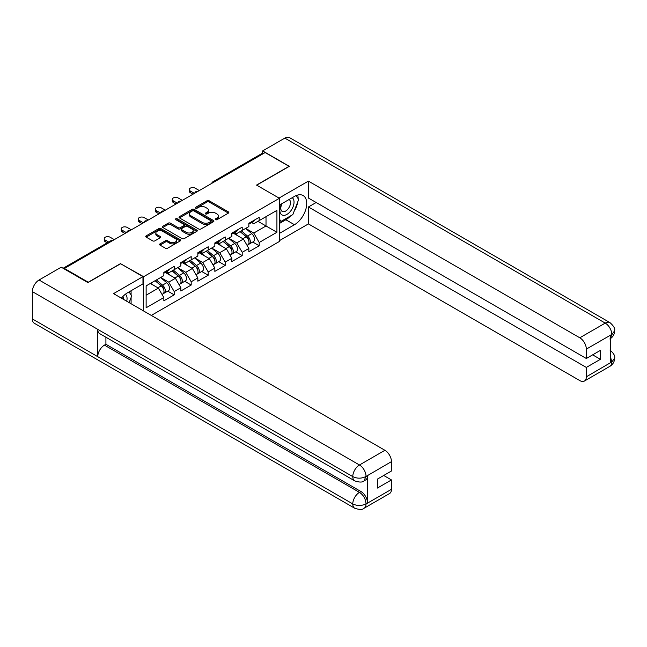<?xml version="1.0" encoding="UTF-8"?>
<svg xmlns="http://www.w3.org/2000/svg" width="647" height="647" viewBox="0 0 647 647"><rect width="100%" height="100%" fill="white"/><g stroke="black" fill="none" stroke-linecap="round" stroke-linejoin="round"><path stroke-width="0.97" d="M215.532 219.673A1.059 0.615 0 0 0 217.028 219.673L228.399 213.114A1.512 0.873 0 0 0 228.844 212.491A1.512 0.873 0 0 0 228.399 211.876L209.143 200.756A1.512 0.873 0 0 0 207 200.756L195.637 207.323A1.059 0.615 0 0 0 195.321 207.752A1.059 0.615 0 0 0 195.637 208.188A1.059 0.615 0 0 0 197.133 208.188L198.605 207.339A4.844 2.798 0 0 1 205.447 207.339L207.056 208.261A4.844 2.798 0 0 1 208.471 210.243A4.844 2.798 0 0 1 207.056 212.216L205.584 213.065A1.059 0.615 0 0 0 205.277 213.494A1.059 0.615 0 0 0 205.584 213.931A1.059 0.615 0 0 0 207.08 213.931L208.552 213.081A4.844 2.798 0 0 1 215.402 213.081L217.004 214.003A4.844 2.798 0 0 1 218.419 215.985A4.844 2.798 0 0 1 217.004 217.958L215.532 218.807A1.059 0.615 0 0 0 215.225 219.244A1.059 0.615 0 0 0 215.532 219.673L215.532 218.807M160.035 243.87A1.512 0.873 0 0 0 159.599 244.485A1.512 0.873 0 0 0 160.035 245.108L165.438 248.222A1.512 0.873 0 0 0 167.581 248.222L180.206 240.935A1.512 0.873 0 0 0 180.65 240.32A1.512 0.873 0 0 0 180.206 239.697L160.949 228.585A1.512 0.873 0 0 0 158.806 228.585L146.182 235.872A1.512 0.873 0 0 0 145.745 236.487A1.512 0.873 0 0 0 146.182 237.109L152.708 240.87A1.512 0.873 0 0 0 154.851 240.87L160.254 237.756A1.512 0.873 0 0 0 160.699 237.134A1.512 0.873 0 0 0 160.254 236.519L157.019 234.651A4.044 2.337 0 0 1 155.83 233.001A4.044 2.337 0 0 1 158.329 230.842A4.044 2.337 0 0 1 162.737 231.343L175.418 238.662A4.044 2.337 0 0 1 176.599 240.32A4.044 2.337 0 0 1 174.1 242.479A4.044 2.337 0 0 1 169.692 241.97L167.581 240.749A1.512 0.873 0 0 0 165.438 240.749L160.035 243.87L160.035 245.108M120.738 263.483L88.259 282.229L64.393 268.448L265.149 152.546L289.015 166.328L256.535 185.082L279.423 198.289L143.626 276.698L120.738 263.798M198.71 229.014A1.512 0.873 0 0 0 200.853 229.014L213.47 221.727A1.512 0.873 0 0 0 213.914 221.112A1.512 0.873 0 0 0 213.47 220.49L194.221 209.377A1.512 0.873 0 0 0 192.078 209.377L179.454 216.664A1.512 0.873 0 0 0 179.009 217.279A1.512 0.873 0 0 0 179.454 217.902L198.71 229.014M176.186 219.899A1.059 0.615 0 0 1 177.262 220.053L177.262 218.791L196.842 230.097A1.512 0.873 0 0 1 197.278 230.712A1.512 0.873 0 0 1 196.842 231.335L184.217 238.622A1.512 0.873 0 0 1 182.074 238.622L162.818 227.501L162.818 226.264A1.512 0.873 0 0 0 162.373 226.887A1.512 0.873 0 0 0 162.818 227.501M162.818 226.264L168.22 223.15A1.512 0.873 0 0 1 170.363 223.15L178.168 227.655A1.512 0.873 0 0 0 180.311 227.655L183.894 225.585A1.512 0.873 0 0 0 184.338 224.97A1.512 0.873 0 0 0 183.894 224.355L175.766 219.657A1.059 0.615 0 0 1 175.45 219.228A1.059 0.615 0 0 1 176.105 218.662A1.059 0.615 0 0 1 177.262 218.791M143.626 310.989L143.626 276.698M151.309 315.421L279.423 241.46L279.423 198.289M167.727 291.118L174.197 294.846L174.197 291.579L168.746 282.141L160.682 277.482M174.197 294.846L163.845 300.823L163.845 297.555L146.133 307.778L146.133 285.885L163.845 275.654L163.845 272.387L174.197 266.41L174.197 269.678L180.845 265.844L180.845 262.569L191.197 256.592L191.197 259.859L197.845 256.026L197.845 252.751L208.197 246.774L208.197 250.049L214.844 246.208L214.844 242.94L225.205 236.956L225.205 240.231L231.852 236.39L231.852 233.122L242.204 227.146L242.204 230.413L248.852 226.579L248.852 223.304L259.204 217.327L259.204 220.603L276.916 210.372L276.916 232.273L259.204 242.496L253.753 233.057L245.69 228.399M252.742 242.035L259.204 245.771L259.204 242.496M259.204 245.771L248.852 251.748L248.852 248.472L242.204 252.314L236.753 242.876L228.69 238.217M235.734 251.853L242.204 255.581L242.204 252.314M242.204 255.581L231.852 261.566L231.852 258.29L225.205 262.132L219.754 252.694L211.69 248.036M218.735 261.671L225.205 265.399L225.205 262.132M225.205 265.399L214.844 271.376L214.844 268.109L208.197 271.942L202.754 262.504L194.682 257.854M201.735 271.481L208.197 275.218L208.197 271.942M208.197 275.218L197.845 281.194L197.845 277.919L191.197 281.76L185.746 272.322L177.682 267.664M184.735 281.299L191.197 285.036L191.197 281.76M191.197 285.036L180.845 291.013L180.845 287.737L174.197 291.579M166.643 271.611L168.746 272.824L174.197 269.678M168.746 282.141L175.394 278.299L165.22 272.427M180.845 287.737L175.394 278.299M183.643 261.792L185.746 263.005L191.197 259.859M185.746 272.322L192.394 268.481L182.228 262.609M197.845 277.919L192.394 268.481M200.643 251.974L202.754 253.195L208.197 250.049M202.754 262.504L209.402 258.671L199.227 252.799M214.844 268.109L209.402 258.671M217.643 242.164L219.754 243.377L225.205 240.231M219.754 252.694L226.401 248.852L216.227 242.981M231.852 258.29L226.401 248.852M234.651 232.346L236.753 233.559L242.204 230.413M236.753 242.876L243.401 239.034L233.227 233.163M248.852 248.472L243.401 239.034M263.507 153.493L214.141 181.993M213.445 182.397A2.313 1.334 120 0 1 214.028 181.936A2.313 1.334 60 0 0 212.871 181.815L262.245 153.315A2.313 1.334 60 0 1 263.402 153.428M251.651 222.528L253.753 223.749L259.204 220.603M253.753 233.057L266.014 225.981L266.014 216.664L276.916 210.372M257.951 221.323L276.916 232.273M64.393 268.448L64.393 269.015M146.133 295.194L158.394 288.117L150.33 283.459M163.845 297.555L158.394 288.117M215.952 219.826L217.004 219.22A4.844 2.798 0 0 0 218.419 217.238L218.419 215.985M208.471 210.243L208.471 211.496A4.844 2.798 0 0 1 207.056 213.478L206.005 214.076M228.399 211.876L228.399 213.114L209.143 202.018A1.512 0.873 0 0 0 207 202.018L196.057 208.334M213.47 220.49L213.47 221.727L194.221 210.631A1.512 0.873 0 0 0 192.078 210.631L179.478 217.91L179.454 216.664M210.801 221.541A1.059 0.615 0 0 0 211.108 221.112A1.059 0.615 0 0 0 210.801 220.676L193.898 210.922A1.059 0.615 0 0 0 192.402 210.922L190.849 211.812A4.844 2.798 0 0 0 189.434 213.793A4.844 2.798 0 0 0 190.849 215.766L202.398 222.439A4.844 2.798 0 0 0 209.248 222.439L210.801 221.541L210.801 222.803A1.059 0.615 0 0 0 211.108 222.366L211.108 221.112M189.434 213.793L189.434 215.047A4.844 2.798 0 0 0 190.849 217.028L190.849 215.766M210.801 222.803L209.248 223.692A4.844 2.798 0 0 1 202.398 223.692L190.849 217.028M162.842 227.518L168.22 224.404L168.22 223.15M184.338 224.97L184.338 226.232A1.512 0.873 0 0 1 183.894 226.846L180.311 228.917A1.512 0.873 0 0 1 178.168 228.917L170.363 224.404A1.512 0.873 0 0 0 168.22 224.404M177.262 220.053L196.817 231.343M186.271 232.338A4.044 2.337 0 0 0 190.687 232.839A4.044 2.337 0 0 0 193.186 230.68A4.044 2.337 0 0 0 191.997 229.03L187.533 226.45A1.512 0.873 0 0 0 185.39 226.45L181.807 228.52A1.512 0.873 0 0 0 181.362 229.135A1.512 0.873 0 0 0 181.807 229.758L186.271 232.338L186.271 233.591A4.044 2.337 0 0 0 190.687 234.101A4.044 2.337 0 0 0 193.186 231.941L193.186 230.68M181.362 229.135L181.362 230.397A1.512 0.873 0 0 0 181.807 231.011L181.807 229.758M186.271 233.591L181.807 231.011M176.599 240.32L176.599 241.574A4.044 2.337 0 0 1 174.1 243.733A4.044 2.337 0 0 1 169.692 243.232L167.581 242.01A1.512 0.873 0 0 0 165.438 242.01L160.06 245.116M155.83 233.001L155.83 234.254A4.044 2.337 0 0 0 157.019 235.912L157.019 234.651M160.23 237.764L157.019 235.912M180.181 240.951L160.949 229.839A1.512 0.873 0 0 0 158.806 229.839L146.206 237.117M247.558 237.781L246.79 237.344M248.529 244.267A5.087 2.936 -120 0 0 249.273 244.04A5.087 2.936 -120 0 0 250.187 240.482A5.087 2.936 -120 0 0 247.534 236.05L241.404 230.882M249.273 244.04L253.462 241.614A5.087 2.936 -120 0 0 254.376 238.064A5.087 2.936 -120 0 0 251.732 233.632L245.601 228.456M240.223 231.561L247.219 237.465A3.081 1.779 60 0 1 248.885 241.258M247.033 245.326L247.963 244.792A5.087 2.936 -120 0 0 248.877 241.242A5.087 2.936 -120 0 0 246.224 236.81L240.094 231.634M238.322 236.106L234.182 232.613M199.316 190.55L195.176 188.164A3.47 2.006 0 0 0 191.399 187.727A3.47 2.006 0 0 0 189.256 189.579A3.47 2.006 0 0 0 190.275 190.994L190.275 192.628A3.47 2.006 180 0 1 189.256 191.213L189.256 189.579M193 194.205L190.275 192.628M250.219 222.519A5.087 2.936 60 0 1 249.273 223.902A5.087 2.936 60 0 1 248.852 224.072M254.417 220.093A5.087 2.936 60 0 1 253.462 221.484L249.273 223.902M194.415 193.388L190.275 190.994M281.68 203.789A10.02 5.783 120 0 0 281.437 214.545A10.02 5.783 120 0 0 290.487 211.262A10.02 5.783 120 0 0 292.209 197.707M282.246 203.457A6.858 3.963 120 0 0 282.221 211.415A6.858 3.963 120 0 0 288.077 208.924A6.858 3.963 120 0 0 289.08 199.535A6.858 3.963 120 0 0 289.063 199.527M296.027 195.62L298.712 199.43L292.824 214.594L281.057 221.387L279.423 219.058M279.423 220.441L281.057 221.387M126.723 301.227A10.02 5.783 120 0 0 125.397 294.223M123.528 299.383A6.858 3.963 120 0 0 122.825 296.569M129.004 291.934L131.745 295.825L129.109 302.61M290.657 215.839A17.34 10.012 120 0 1 285.853 219.754L294.466 224.719A17.34 10.012 120 0 0 305.788 209.442A17.34 10.012 120 0 0 303.136 195.548A17.34 10.012 120 0 0 294.466 196.405L279.423 205.091M294.466 224.719L279.423 233.405M279.423 240.644L308.417 223.902L308.417 206.975L586.328 367.431L586.328 376.805L611.933 361.883L610.307 362.652L610.307 335.591L611.779 334.426L586.328 349.121A9.244 5.338 -120 0 0 579.793 337.791L605.236 323.104L284.817 138.11L262.642 150.913L289.338 166.328L256.697 185.171M316.148 202.511L308.417 206.975M592.652 354.847L600.392 359.311L600.392 350.375L586.328 358.495L308.417 198.039L308.417 181.111L579.793 337.791M279.043 198.071L308.417 181.111M308.417 223.902L579.793 380.582A9.244 5.338 -120 0 0 584.411 381.043A9.244 5.338 -120 0 0 586.328 376.805M284.817 138.11A9.479 5.475 -60 0 1 289.557 137.641L609.975 322.635A9.479 5.475 -60 0 0 605.236 323.104A9.244 5.338 60 0 1 611.779 334.426M262.642 153.21L262.642 150.913M586.328 358.495L586.328 349.121M600.392 359.311L586.328 367.431M294.102 211.302A17.34 10.012 120 0 0 297.83 201.686M298.113 198.58A17.34 10.012 120 0 0 297.685 195.046M285.853 219.754L279.423 223.466M279.423 221.452L280.297 220.942M610.307 356.173L611.779 361.802M609.975 350.003C613.696 353.351 615.257 356.02 614.65 358.026L611.949 361.883M609.975 322.635C613.696 325.951 615.248 328.644 614.65 330.722L611.941 334.523M354.734 480.875A9.479 5.475 -60 0 1 352.769 476.604C357.136 478.699 361.487 478.675 365.838 476.548L364.099 480.867C362.546 482.444 359.425 482.444 354.734 480.875L99.703 333.642A9.479 5.475 -60 0 1 97.746 329.363L32.35 291.611A9.479 5.475 -60 0 1 39.055 279.997L61.23 267.195L87.935 282.61L120.633 263.733L142.971 276.633L142.971 283.871L127.499 292.8A17.34 10.012 120 0 0 121.426 298.17M142.971 276.633L113.549 293.625L384.925 450.296A9.244 5.338 60 0 1 391.459 461.626L391.459 471L377.403 479.12L377.403 488.056L391.459 479.937L391.459 489.31A9.244 5.338 60 0 1 389.543 493.548L364.099 508.235A9.244 5.338 -120 0 0 366.016 504.005L391.459 489.31M130.71 303.532L134.358 305.643M131.09 303.314L131.09 297.499M131.09 294.903L131.09 290.729M364.099 508.235C362.619 509.804 359.497 509.812 354.734 508.251L34.315 323.257A9.479 5.475 -60 0 1 32.35 318.914L97.746 356.667A9.479 5.475 -60 0 1 104.442 345.126L359.473 492.367L360.945 491.518A9.244 5.338 60 0 1 367.488 502.84L367.488 475.78A9.244 5.338 60 0 1 365.571 480.017L364.099 480.867M32.35 291.611L32.35 318.914M39.055 279.997L359.473 464.991A9.479 5.475 -60 0 0 352.769 476.604L97.746 329.363L97.746 356.667L352.769 503.908C357.12 506.011 361.479 506.011 365.846 503.908L366.016 504.005M391.459 479.937L383.72 475.472M105.914 337.224L105.914 344.277L360.945 491.518M105.914 344.277L104.442 345.126M230.55 247.599L229.79 247.162M231.529 254.085A5.087 2.936 -120 0 0 232.265 253.859A5.087 2.936 -120 0 0 233.179 250.3A5.087 2.936 -120 0 0 230.534 245.868L224.396 240.692M232.265 253.859L236.462 251.432A5.087 2.936 -120 0 0 237.376 247.882A5.087 2.936 -120 0 0 234.732 243.45L228.593 238.274M223.215 241.38L230.219 247.283A3.081 1.779 60 0 1 231.877 251.076M230.033 255.144L230.963 254.611A5.087 2.936 -120 0 0 231.877 251.052A5.087 2.936 -120 0 0 229.224 246.628L223.094 241.452M221.323 245.917L217.182 242.431M213.55 257.417L212.79 256.972M214.529 263.903A5.087 2.936 -120 0 0 215.265 263.669A5.087 2.936 -120 0 0 216.179 260.118A5.087 2.936 -120 0 0 213.534 255.686L207.396 250.51M215.265 263.669L219.462 261.251A5.087 2.936 -120 0 0 220.376 257.692A5.087 2.936 -120 0 0 217.724 253.26L211.593 248.084M206.215 251.19L213.211 257.094A3.081 1.779 60 0 1 214.877 260.895M213.033 264.963L213.955 264.429A5.087 2.936 -120 0 0 214.869 260.87A5.087 2.936 -120 0 0 212.224 256.438L206.086 251.262M204.323 255.735L200.182 252.241M196.551 267.235L195.79 266.79M197.521 273.713A5.087 2.936 -120 0 0 198.265 273.487A5.087 2.936 -120 0 0 199.179 269.936A5.087 2.936 -120 0 0 196.526 265.505L190.396 260.329M198.265 273.487L202.462 271.061A5.087 2.936 -120 0 0 203.376 267.51A5.087 2.936 -120 0 0 200.724 263.078L194.593 257.902M189.215 261.008L196.211 266.912A3.081 1.779 60 0 1 197.877 270.713M196.033 274.773L196.955 274.239A5.087 2.936 -120 0 0 197.869 270.689A5.087 2.936 -120 0 0 195.224 266.257L189.086 261.081M187.323 265.553L183.182 262.059M179.551 277.045L178.782 276.609M180.521 283.532A5.087 2.936 -120 0 0 181.265 283.305A5.087 2.936 -120 0 0 182.179 279.747A5.087 2.936 -120 0 0 179.526 275.315L173.396 270.139M181.265 283.305L185.454 280.879A5.087 2.936 -120 0 0 186.368 277.328A5.087 2.936 -120 0 0 183.724 272.897L177.593 267.721M172.215 270.826L179.211 276.73A3.081 1.779 60 0 1 180.877 280.523M179.025 284.591L179.955 284.057A5.087 2.936 -120 0 0 180.869 280.507A5.087 2.936 -120 0 0 178.216 276.075L172.086 270.899M170.315 275.371L166.174 271.877M162.543 286.864L161.782 286.427M163.521 293.35A5.087 2.936 -120 0 0 164.257 293.115A5.087 2.936 -120 0 0 165.171 289.565A5.087 2.936 -120 0 0 162.526 285.133L156.388 279.957M164.257 293.115L168.455 290.697A5.087 2.936 -120 0 0 169.368 287.139A5.087 2.936 -120 0 0 166.724 282.715L160.585 277.539M155.207 280.644L162.211 286.54A3.081 1.779 60 0 1 163.869 290.341M162.025 294.409L162.955 293.875A5.087 2.936 -120 0 0 163.869 290.317A5.087 2.936 -120 0 0 161.216 285.885L155.086 280.717M153.315 285.181L150.888 283.135M182.317 200.368L178.176 197.982A3.47 2.006 0 0 0 174.399 197.545A3.47 2.006 0 0 0 172.256 199.397A3.47 2.006 0 0 0 173.267 200.813L173.267 202.446A3.47 2.006 180 0 1 172.256 201.031L172.256 199.397M175.992 204.015L173.267 202.446M233.211 232.33A5.087 2.936 60 0 1 232.265 233.721A5.087 2.936 60 0 1 231.852 233.89M237.409 229.911A5.087 2.936 60 0 1 236.462 231.294L232.265 233.721M177.407 203.198L173.267 200.813M165.317 210.186L161.176 207.792A3.47 2.006 0 0 0 157.391 207.363A3.47 2.006 0 0 0 155.256 209.207A3.47 2.006 0 0 0 156.267 210.623L156.267 212.265A3.47 2.006 180 0 1 155.256 210.849L155.256 209.207M158.992 213.833L156.267 212.265M216.211 242.148A5.087 2.936 60 0 1 215.265 243.539A5.087 2.936 60 0 1 214.844 243.709M220.409 239.73A5.087 2.936 60 0 1 219.462 241.113L215.265 243.539M160.407 213.017L156.267 210.623M148.309 220.004L144.168 217.61A3.47 2.006 0 0 0 140.391 217.174A3.47 2.006 0 0 0 138.248 219.026A3.47 2.006 0 0 0 139.267 220.441L139.267 222.075A3.47 2.006 180 0 1 138.248 220.659L138.248 219.026M141.992 223.652L139.267 222.075M199.211 251.966A5.087 2.936 60 0 1 198.265 253.349A5.087 2.936 60 0 1 197.845 253.527M203.409 249.54A5.087 2.936 60 0 1 202.462 250.931L198.265 253.349M143.408 222.835L139.267 220.441M131.309 229.814L127.168 227.429A3.47 2.006 0 0 0 123.391 226.992A3.47 2.006 0 0 0 121.248 228.844A3.47 2.006 0 0 0 122.267 230.259L122.267 231.893A3.47 2.006 180 0 1 121.248 230.478L121.248 228.844M124.992 233.47L122.267 231.893M182.211 261.784A5.087 2.936 60 0 1 181.265 263.167A5.087 2.936 60 0 1 180.845 263.337M186.409 259.358A5.087 2.936 60 0 1 185.454 260.741L181.265 263.167M126.408 232.645L122.267 230.259M114.309 239.633L110.168 237.239A3.47 2.006 0 0 0 106.391 236.81A3.47 2.006 0 0 0 104.248 238.662A3.47 2.006 0 0 0 105.259 240.077L105.259 241.711A3.47 2.006 180 0 1 104.248 240.296L104.248 238.662M107.2 242.827L105.259 241.711M165.203 271.594A5.087 2.936 60 0 1 164.257 272.985A5.087 2.936 60 0 1 163.845 273.155M169.401 269.176A5.087 2.936 60 0 1 168.455 270.559L164.257 272.985M108.615 242.01L105.259 240.077M112.125 240.894L63.794 268.675M112.602 240.619A2.313 1.334 -60 0 0 112.02 240.83A2.313 1.334 -120 0 0 110.863 240.716L63.115 268.279M196.445 192.216A2.313 1.334 120 0 1 197.028 191.747A2.313 1.334 -60 0 1 197.618 191.536M179.437 202.026A2.313 1.334 120 0 1 180.028 201.565A2.313 1.334 -60 0 1 180.61 201.354M162.437 211.844A2.313 1.334 120 0 1 163.028 211.383A2.313 1.334 -60 0 1 163.61 211.165M145.438 221.662A2.313 1.334 120 0 1 146.02 221.193A2.313 1.334 -60 0 1 146.61 220.983M128.438 231.48A2.313 1.334 120 0 1 129.02 231.011A2.313 1.334 -60 0 1 129.61 230.801M217.004 219.22L217.004 217.958M205.584 213.931L205.584 213.065M207.056 213.478L207.056 212.216M195.637 208.188L195.637 207.323M207 202.018L207 200.756M209.143 202.018L209.143 200.756M192.078 210.631L192.078 209.377M194.221 210.631L194.221 209.377M202.398 223.692L202.398 222.439M209.248 223.692L209.248 222.439M170.363 224.404L170.363 223.15M178.168 228.917L178.168 227.655M180.311 228.917L180.311 227.655M183.894 226.846L183.894 225.585M196.842 231.335L196.842 230.097M165.438 242.01L165.438 240.749M167.581 242.01L167.581 240.749M169.692 243.232L169.692 241.97M160.254 237.756L160.254 236.519M146.182 237.109L146.182 235.872M158.806 229.839L158.806 228.585M160.949 229.839L160.949 228.585M180.206 240.935L180.206 239.697M247.534 236.05L251.732 233.632M242.884 238.735L246.224 236.81M614.65 358.058C614.545 361.681 612.952 364.447 609.862 366.348A9.244 5.338 -120 0 0 611.779 362.11M610.307 338.664L611.779 334.742M367.488 502.84L365.854 503.908M391.459 461.626L365.854 476.548M366.016 476.629L367.488 475.78M366.016 476.321A9.244 5.338 60 0 0 359.473 464.991L384.925 450.296M354.734 508.251A9.479 5.475 -60 0 1 352.769 503.908A9.479 5.475 -60 0 1 359.473 492.367C363.412 495.004 365.587 498.772 366.016 503.689M230.534 245.868L234.732 243.45M225.884 248.553L229.224 246.628M213.534 255.686L217.724 253.26M208.884 258.371L212.224 256.438M196.526 265.505L200.724 263.078M191.884 268.19L195.224 266.257M179.526 275.315L183.724 272.897M174.876 278L178.216 276.075M162.526 285.133L166.724 282.715M157.876 287.818L161.216 285.885M212.871 181.815A2.313 2.313 0 0 0 211.763 183.368M197.772 191.447A2.313 2.313 0 0 0 194.763 193.186M180.772 201.266A2.313 2.313 0 0 0 177.763 202.996M163.764 211.076A2.313 2.313 0 0 0 160.755 212.814M146.764 220.894A2.313 2.313 0 0 0 143.755 222.633M129.764 230.712A2.313 2.313 0 0 0 126.755 232.451M112.764 240.53A2.313 2.313 0 0 0 110.863 240.716M584.411 381.043L609.862 366.348M614.65 330.746C614.529 334.345 612.927 337.087 609.862 338.971"/></g></svg>
